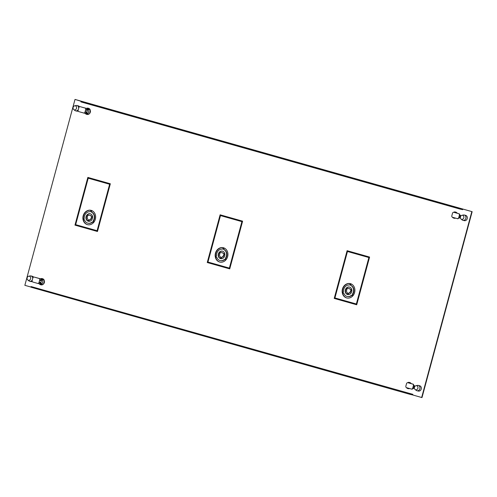 <?xml version="1.0" encoding="UTF-8"?>
<svg xmlns="http://www.w3.org/2000/svg" width="497" height="497" viewBox="0 0 497 497"><rect width="100%" height="100%" fill="white"/><g stroke="black" fill="none" stroke-linecap="round" stroke-linejoin="round"><path stroke-width="0.75" d="M78.315 109.458A2.727 2.336 103.2 0 1 75.687 110.85A2.727 2.336 103.2 0 1 75.6 110.831A2.727 2.336 103.2 0 1 74.892 110.471L73.773 109.595A2.087 1.789 103.2 0 1 75.401 105.842A2.087 1.789 103.2 0 1 74.314 109.868A2.087 1.789 103.2 0 1 73.773 109.595M74.662 105.818L76.053 105.532A2.727 2.336 103.2 0 1 76.936 105.538A2.727 2.336 103.2 0 1 77.023 105.563A2.727 2.336 103.2 0 1 78.663 108.166M90.373 110.346L89.491 113.614M89.702 109.029L89.348 108.949L89.006 110.204A2.566 2.199 -76.8 0 0 87.478 108.638L86.559 108.421A2.566 2.199 103.2 0 1 87.72 109.222L88.988 110.204L87.901 114.31L88.255 114.391M87.901 114.31A3.162 2.709 103.2 0 1 86.658 114.353A3.162 2.709 103.2 0 1 85.229 113.378M86.453 108.402A3.162 2.709 103.2 0 1 88.099 108.197A3.162 2.709 103.2 0 1 89.348 108.949M88.224 113.049L86.621 113.304A2.566 2.199 103.2 0 1 85.385 113.422L86.304 113.639A2.566 2.199 -76.8 0 0 88.236 113.049M85.385 113.422A2.566 2.199 103.2 0 1 85.08 113.322A1.286 1.1 -76.8 0 0 86.31 112.353L86.416 111.955M86.863 110.291L85.577 109.986L85.689 109.57A1.286 1.1 103.2 0 0 84.962 108.029L80.203 106.687A1.286 1.1 103.2 0 0 78.812 107.625L78.141 110.104A1.286 1.1 103.2 0 0 78.861 111.645L83.626 112.987A1.286 1.1 103.2 0 0 85.018 112.049L85.13 111.632L86.95 112.086L87.397 110.44L86.863 110.291L86.981 109.874A1.286 1.1 -76.8 0 0 86.41 108.396A2.566 2.199 103.2 0 1 86.559 108.421M85.13 111.632L85.577 109.986L87.397 110.44L87.72 109.222M86.41 108.396A1.286 1.1 -76.8 0 0 86.254 108.334L80.203 106.687M83.707 113.005L84.919 113.291A1.286 1.1 -76.8 0 0 85.08 113.322M86.621 113.304L86.95 112.086M471.827 211.598L421.667 397.501L421.99 397.575L472.15 211.679L462.831 209.057L462.664 209.678L459.762 208.995L459.93 208.373L81.098 101.289L80.93 101.904L459.762 208.995M409.938 393.655L409.77 394.276L30.938 287.185L31.106 286.564L412.839 394.338L412.672 394.953L421.667 397.501M412.839 394.338L31.106 286.564M472.15 211.679L75.01 99.425L24.85 285.321L30.976 287.055M75.01 99.425L81.098 101.289M417.002 390.741L418.375 391.064A2.727 2.336 -76.8 0 0 421.245 389.039A2.727 2.336 -76.8 0 0 419.617 385.753L418.25 385.43A2.727 2.336 103.2 0 1 418.337 385.448A2.727 2.336 103.2 0 1 419.872 388.722A2.727 2.336 103.2 0 1 417.002 390.741A2.727 2.336 103.2 0 1 416.915 390.717A2.727 2.336 103.2 0 1 416.206 390.356L415.088 389.48A2.087 1.789 103.2 0 1 416.716 385.728A2.087 1.789 103.2 0 1 415.629 389.76A2.087 1.789 103.2 0 1 415.088 389.48M462.98 220.333L464.353 220.656A2.727 2.336 -76.8 0 0 467.223 218.637A2.727 2.336 -76.8 0 0 465.602 215.344L464.229 215.021A2.727 2.336 103.2 0 1 464.316 215.046A2.727 2.336 103.2 0 1 465.851 218.313A2.727 2.336 103.2 0 1 462.98 220.333A2.727 2.336 103.2 0 1 462.893 220.314A2.727 2.336 103.2 0 1 462.185 219.947L461.067 219.078A2.087 1.789 103.2 0 1 462.695 215.325A2.087 1.789 103.2 0 1 461.607 219.351A2.087 1.789 103.2 0 1 461.067 219.078M457.159 213.182A3.162 2.709 -76.8 0 0 455.643 212.082L455.289 211.995A3.162 2.709 103.2 0 1 456.793 213.083M455.271 218.046A3.162 2.709 103.2 0 1 453.842 218.152L454.202 218.239A3.162 2.709 -76.8 0 0 455.6 218.14M459.346 217.866L459.663 217.959L459.998 216.704M460.017 216.642L460.396 215.244L460.023 215.139M32.336 279.867A2.727 2.336 103.2 0 1 29.708 281.259L31.081 281.582A2.727 2.336 -76.8 0 0 32.249 281.507M33.579 277.133A2.727 2.336 -76.8 0 0 32.324 276.27L30.951 275.947A2.727 2.336 103.2 0 1 31.038 275.965A2.727 2.336 103.2 0 1 32.684 278.568M86.658 114.353L87.012 114.44A3.162 2.709 -76.8 0 0 90.342 112.098A3.162 2.709 -76.8 0 0 90.435 110.663A3.162 2.709 -76.8 0 0 88.454 108.284L88.099 108.197M75.687 110.85L77.06 111.173A2.727 2.336 -76.8 0 0 78.228 111.104M79.557 106.731A2.727 2.336 -76.8 0 0 78.302 105.861L76.936 105.538M42.276 284.8L41.922 284.719A3.162 2.709 103.2 0 1 40.679 284.762L41.034 284.843A3.162 2.709 -76.8 0 0 44.357 282.501A3.162 2.709 -76.8 0 0 44.457 281.066A3.162 2.709 -76.8 0 0 42.475 278.687L42.121 278.606A3.162 2.709 103.2 0 1 43.369 279.351L43.724 279.438M411.181 383.591A3.162 2.709 -76.8 0 0 409.665 382.485L409.311 382.404A3.162 2.709 103.2 0 1 410.814 383.485M409.292 388.455A3.162 2.709 103.2 0 1 407.863 388.561L408.223 388.642A3.162 2.709 -76.8 0 0 409.621 388.548M414.02 387.113L413.684 388.362L413.367 388.275M414.044 385.548L414.417 385.653L414.038 387.045M87.845 177.417L110.334 183.772L97.462 231.49L74.972 225.129L87.845 177.417M220.121 214.81L242.604 221.165L229.732 268.877L207.249 262.522L220.121 214.81M347.105 250.705L369.588 257.061L356.716 304.773L334.226 298.417L347.105 250.705M459.675 217.916L457.402 218.649M413.684 388.35L413.374 388.263L413.684 388.35M97.462 231.472L75.296 225.209L88.168 177.51M229.738 268.865L207.566 262.596L220.438 214.897M356.716 304.76L334.549 298.492L347.422 250.792M409.77 394.276L412.672 394.953M462.831 209.057L459.93 208.373M75.296 225.209L74.972 225.129M207.566 262.596L207.249 262.522M334.549 298.492L334.226 298.417M29.708 281.259A2.727 2.336 103.2 0 1 29.621 281.234A2.727 2.336 103.2 0 1 28.913 280.873L27.795 279.997A2.087 1.789 103.2 0 1 29.422 276.245A2.087 1.789 103.2 0 1 28.335 280.277A2.087 1.789 103.2 0 1 27.795 279.997M28.683 276.22L30.075 275.934A2.727 2.336 103.2 0 1 30.951 275.947M43.512 284.023L44.395 280.755M40.679 284.762A3.162 2.709 103.2 0 1 39.251 283.787M40.474 278.805A3.162 2.709 103.2 0 1 42.121 278.606M43.369 279.351L43.009 280.606A2.566 2.199 -76.8 0 0 41.499 279.047L40.58 278.829A2.566 2.199 103.2 0 1 41.742 279.631L41.419 280.842L39.598 280.389L40.884 280.693L40.996 280.277A1.286 1.1 -76.8 0 0 40.431 278.798A2.566 2.199 103.2 0 1 40.58 278.829M40.884 280.693L41.419 280.842L40.642 283.706A2.566 2.199 103.2 0 1 39.406 283.83L40.325 284.042A2.566 2.199 -76.8 0 0 42.257 283.458L43.009 280.606L41.742 279.631M41.922 284.719L42.257 283.458L40.642 283.706M39.406 283.83A2.566 2.199 103.2 0 1 39.101 283.731A1.286 1.1 -76.8 0 0 40.332 282.756L40.437 282.358M39.71 279.979L39.039 282.458A1.286 1.1 103.2 0 1 37.648 283.396L32.883 282.048A1.286 1.1 103.2 0 1 32.162 280.513L32.827 278.034A1.286 1.1 103.2 0 1 34.225 277.09L38.983 278.438A1.286 1.1 103.2 0 1 39.71 279.979L40.996 280.277M40.431 278.798A1.286 1.1 -76.8 0 0 40.276 278.742L34.753 277.214M37.729 283.414L38.94 283.7A1.286 1.1 -76.8 0 0 39.101 283.731M39.151 282.041L40.971 282.495M461.955 215.3L463.347 215.015A2.727 2.336 103.2 0 1 464.229 215.021M459.992 217.413L459.855 216.493L460.446 215.741M453.966 212.337L454.047 212.039A3.162 2.709 103.2 0 1 455.289 211.995M453.842 218.152A3.162 2.709 103.2 0 1 452.599 217.406L452.63 217.301M456.097 212.884A2.566 2.199 -76.8 0 0 455.643 212.716L454.724 212.499A2.566 2.199 103.2 0 1 454.979 212.579M457.364 218.637A1.286 1.1 103.2 0 0 458.712 217.686L459.383 215.207A1.286 1.1 103.2 0 0 458.663 213.673L453.898 212.325A1.286 1.1 103.2 0 0 452.506 213.263L451.835 215.741A1.286 1.1 103.2 0 0 452.562 217.282L457.321 218.624A1.286 1.1 103.2 0 0 457.364 218.637L457.967 218.779M458.663 213.673L455.19 212.629A1.286 1.1 -76.8 0 0 455.109 212.61M458.712 217.686L459.358 217.841L460.017 216.673L460.029 215.363L459.383 215.207M459.303 213.822L460.029 215.363M411.386 389.045A1.286 1.1 103.2 0 1 411.342 389.033L406.583 387.685A1.286 1.1 103.2 0 1 405.856 386.15L406.527 383.672A1.286 1.1 103.2 0 1 407.919 382.727L412.678 384.075A1.286 1.1 103.2 0 1 413.405 385.616L412.734 388.095A1.286 1.1 103.2 0 1 411.386 389.045L412.019 389.194L413.697 388.325M415.977 385.703L417.368 385.417A2.727 2.336 103.2 0 1 418.25 385.43M414.467 386.144L413.877 386.902L414.013 387.822M407.987 382.746L408.068 382.448A3.162 2.709 103.2 0 1 409.311 382.404M407.863 388.561A3.162 2.709 103.2 0 1 406.621 387.809L406.652 387.71M410.118 383.293A2.566 2.199 -76.8 0 0 409.665 383.119L408.745 382.901A2.566 2.199 103.2 0 1 409 382.982M407.875 382.721L409.168 383.025A1.286 1.1 -76.8 0 1 409.211 383.032L413.324 384.231L414.051 385.765L413.405 385.616M414.051 385.765L414.038 387.082L413.38 388.244L412.734 388.095M109.961 184.319L97.418 230.794L97.095 230.72L75.668 224.663L88.211 178.187L109.961 184.319L109.638 184.244L97.095 230.72M88.665 221.302L89.578 219.867A2.311 1.982 -76.8 0 0 91.504 218.115A2.311 1.982 -76.8 0 0 91.591 217.605L92.585 216.798M87.752 224.725A7.38 6.324 103.2 0 1 83.384 219.724L84.515 219.804M88.099 223.221A5.84 5.001 -76.8 0 0 88.261 223.265A5.84 5.001 -76.8 0 0 92.504 222.078M83.303 219.276A7.38 6.324 103.2 0 1 83.515 215.86A7.38 6.324 103.2 0 1 91.125 210.355A7.38 6.324 -76.8 0 0 90.963 210.318A7.38 6.324 -76.8 0 0 83.192 215.785A7.38 6.324 -76.8 0 0 83.03 219.5L84.254 218.512A5.84 5.001 103.2 0 1 84.459 216.139A5.84 5.001 103.2 0 1 90.249 211.747L91.131 210.355M93.84 222.252L93.399 221.084A5.84 5.001 -76.8 0 0 94.411 218.941A5.84 5.001 -76.8 0 0 91.647 212.126L91.585 210.504M88.205 221.153A3.852 3.299 103.2 0 1 86.422 216.68A3.852 3.299 103.2 0 1 87.099 215.257M91.299 216.245A2.311 1.982 -76.8 0 0 90.125 215.331A2.311 1.982 -76.8 0 0 89.963 215.3M88.503 215.45L87.404 214.884A3.852 3.299 103.2 0 1 90.317 213.797M88.211 178.187L109.638 184.244M92.541 216.499L91.268 217.524A2.311 1.982 103.2 0 1 91.181 218.04A2.311 1.982 103.2 0 1 89.255 219.792L88.336 221.24A3.852 3.299 -76.8 0 0 88.391 221.252A3.852 3.299 -76.8 0 0 92.448 218.4A3.852 3.299 -76.8 0 0 92.541 216.499M93.529 222.613L92.249 221.942A5.84 5.001 103.2 0 1 87.938 223.19A5.84 5.001 103.2 0 1 84.496 219.755L83.061 219.649A7.38 6.324 -76.8 0 0 87.59 224.687A7.38 6.324 -76.8 0 0 93.529 222.613M91.262 210.393L91.324 212.051A5.84 5.001 103.2 0 1 94.088 218.866A5.84 5.001 103.2 0 1 93.082 221.003L93.635 222.501A7.38 6.324 -76.8 0 0 95.362 219.22A7.38 6.324 -76.8 0 0 91.262 210.393M87.081 214.81L88.423 215.499A2.311 1.982 103.2 0 1 89.802 215.251A2.311 1.982 103.2 0 1 91.007 216.22L92.51 216.344A3.852 3.299 -76.8 0 0 90.156 213.753A3.852 3.299 -76.8 0 0 87.081 214.81L87.404 214.884M88.205 221.202L88.143 219.475A2.311 1.982 103.2 0 1 87.373 216.965A2.311 1.982 103.2 0 1 87.553 216.481L86.975 214.921A3.852 3.299 -76.8 0 0 86.099 216.605A3.852 3.299 -76.8 0 0 88.205 221.202M91.268 217.524L91.591 217.605M89.578 219.867L89.255 219.792M83.061 219.649L83.384 219.724M91.324 212.051L91.647 212.126M93.399 221.084L93.082 221.003M242.232 221.712L229.695 268.187L229.372 268.107L207.945 262.049L220.482 215.58L242.232 221.712L241.909 221.637L229.372 268.107M220.941 258.695L221.855 257.26A2.311 1.982 -76.8 0 0 223.774 255.508A2.311 1.982 -76.8 0 0 223.861 254.992L224.855 254.191M220.022 262.118A7.38 6.324 103.2 0 1 215.655 257.117L216.785 257.197M220.376 260.614A5.84 5.001 -76.8 0 0 220.538 260.658A5.84 5.001 -76.8 0 0 224.781 259.471M215.574 256.669A7.38 6.324 103.2 0 1 215.785 253.253A7.38 6.324 103.2 0 1 223.395 247.748A7.38 6.324 -76.8 0 0 223.234 247.705A7.38 6.324 -76.8 0 0 215.462 253.172A7.38 6.324 -76.8 0 0 215.3 256.887L216.524 255.899A5.84 5.001 103.2 0 1 216.735 253.532A5.84 5.001 103.2 0 1 222.519 249.14L223.401 247.748M226.11 259.645L225.675 258.471A5.84 5.001 -76.8 0 0 226.688 256.334A5.84 5.001 -76.8 0 0 223.923 249.519L223.861 247.891M220.475 258.546A3.852 3.299 103.2 0 1 218.699 254.073A3.852 3.299 103.2 0 1 219.37 252.644M223.569 253.638A2.311 1.982 -76.8 0 0 222.401 252.718A2.311 1.982 -76.8 0 0 222.234 252.687M220.774 252.843L219.674 252.277A3.852 3.299 103.2 0 1 222.588 251.19M220.482 215.58L241.909 221.637M224.812 253.886L223.538 254.918A2.311 1.982 103.2 0 1 223.451 255.433A2.311 1.982 103.2 0 1 221.532 257.185L220.612 258.633A3.852 3.299 -76.8 0 0 220.668 258.645A3.852 3.299 -76.8 0 0 224.725 255.793A3.852 3.299 -76.8 0 0 224.812 253.886M225.806 260.006L224.52 259.335A5.84 5.001 103.2 0 1 220.214 260.583A5.84 5.001 103.2 0 1 216.767 257.142L215.331 257.042A7.38 6.324 -76.8 0 0 219.86 262.081A7.38 6.324 -76.8 0 0 225.806 260.006M223.538 247.786L223.6 249.444A5.84 5.001 103.2 0 1 226.365 256.253A5.84 5.001 103.2 0 1 225.352 258.397L225.905 259.888A7.38 6.324 -76.8 0 0 227.632 256.614A7.38 6.324 -76.8 0 0 223.538 247.786M219.351 252.203L220.693 252.892A2.311 1.982 103.2 0 1 222.078 252.644A2.311 1.982 103.2 0 1 223.277 253.613L224.781 253.737A3.852 3.299 -76.8 0 0 222.426 251.147A3.852 3.299 -76.8 0 0 219.351 252.203L219.674 252.277M220.482 258.595L220.413 256.868A2.311 1.982 103.2 0 1 219.643 254.358A2.311 1.982 103.2 0 1 219.823 253.868L219.252 252.314A3.852 3.299 -76.8 0 0 218.376 253.998A3.852 3.299 -76.8 0 0 220.482 258.595M223.538 254.918L223.861 254.992M221.855 257.26L221.532 257.185M215.331 257.042L215.655 257.117M223.6 249.444L223.923 249.519M225.675 258.471L225.352 258.397M369.215 257.608L356.672 304.083L356.355 304.002L334.922 297.945L347.465 251.476L369.215 257.608L368.892 257.533L356.355 304.002M347.925 294.591L348.832 293.155A2.311 1.982 -76.8 0 0 350.758 291.404A2.311 1.982 -76.8 0 0 350.845 290.888L351.839 290.086M347.005 298.014A7.38 6.324 103.2 0 1 342.638 293.013L343.769 293.093M347.353 296.51A5.84 5.001 -76.8 0 0 347.515 296.554A5.84 5.001 -76.8 0 0 351.758 295.367M342.557 292.565A7.38 6.324 103.2 0 1 342.768 289.148A7.38 6.324 103.2 0 1 350.379 283.644A7.38 6.324 -76.8 0 0 350.217 283.601A7.38 6.324 -76.8 0 0 342.445 289.068A7.38 6.324 -76.8 0 0 342.284 292.783L343.508 291.795A5.84 5.001 103.2 0 1 343.713 289.428A5.84 5.001 103.2 0 1 349.503 285.036L350.385 283.644M353.094 295.541L352.659 294.367A5.84 5.001 -76.8 0 0 353.665 292.23A5.84 5.001 -76.8 0 0 350.901 285.415L350.845 283.787M347.459 294.441A3.852 3.299 103.2 0 1 345.676 289.968A3.852 3.299 103.2 0 1 346.353 288.54M350.553 289.534A2.311 1.982 -76.8 0 0 349.379 288.614A2.311 1.982 -76.8 0 0 349.217 288.583M347.757 288.738L346.657 288.173A3.852 3.299 103.2 0 1 349.571 287.086M347.465 251.476L368.892 257.533M351.795 289.782L350.522 290.813A2.311 1.982 103.2 0 1 350.435 291.329A2.311 1.982 103.2 0 1 348.515 293.081L347.589 294.528A3.852 3.299 -76.8 0 0 347.651 294.541A3.852 3.299 -76.8 0 0 351.702 291.689A3.852 3.299 -76.8 0 0 351.795 289.782M352.789 295.901L351.503 295.23A5.84 5.001 103.2 0 1 347.192 296.479A5.84 5.001 103.2 0 1 343.75 293.044L342.315 292.938A7.38 6.324 -76.8 0 0 346.844 297.976A7.38 6.324 -76.8 0 0 352.789 295.901M350.515 283.681L350.584 285.34A5.84 5.001 103.2 0 1 353.342 292.149A5.84 5.001 103.2 0 1 352.336 294.292L352.889 295.783A7.38 6.324 -76.8 0 0 354.616 292.509A7.38 6.324 -76.8 0 0 350.515 283.681M346.334 288.098L347.676 288.788A2.311 1.982 103.2 0 1 349.056 288.54A2.311 1.982 103.2 0 1 350.261 289.509L351.764 289.633A3.852 3.299 -76.8 0 0 349.41 287.042A3.852 3.299 -76.8 0 0 346.334 288.098L346.657 288.173M347.459 294.491L347.397 292.764A2.311 1.982 103.2 0 1 346.626 290.254A2.311 1.982 103.2 0 1 346.807 289.763L346.229 288.21A3.852 3.299 -76.8 0 0 345.353 289.894A3.852 3.299 -76.8 0 0 347.459 294.491M350.522 290.813L350.845 290.888M348.832 293.155L348.515 293.081M342.315 292.938L342.638 293.013M350.584 285.34L350.901 285.415M352.659 294.367L352.336 294.292M236.622 220.14L236.945 220.214M86.981 109.874L85.689 109.57M84.962 108.029L86.254 108.334M85.018 112.049L86.31 112.353M38.983 278.438L40.276 278.742M34.871 277.245L34.225 277.09M39.039 282.458L40.332 282.756M455.19 212.629L453.898 212.325M411.988 389.182L411.423 389.052M412.678 384.075L413.324 384.231M409.211 383.032L407.919 382.727M80.16 106.675L80.794 106.824M83.664 112.999L84.956 113.304M34.181 277.084L34.815 277.233M37.685 283.408L38.977 283.706M453.86 212.312L455.146 212.617M87.938 223.19L88.261 223.265M89.802 215.251L90.125 215.331M220.214 260.583L220.538 260.658M222.078 252.644L222.401 252.718M347.192 296.479L347.515 296.554M349.056 288.54L349.379 288.614"/></g></svg>
